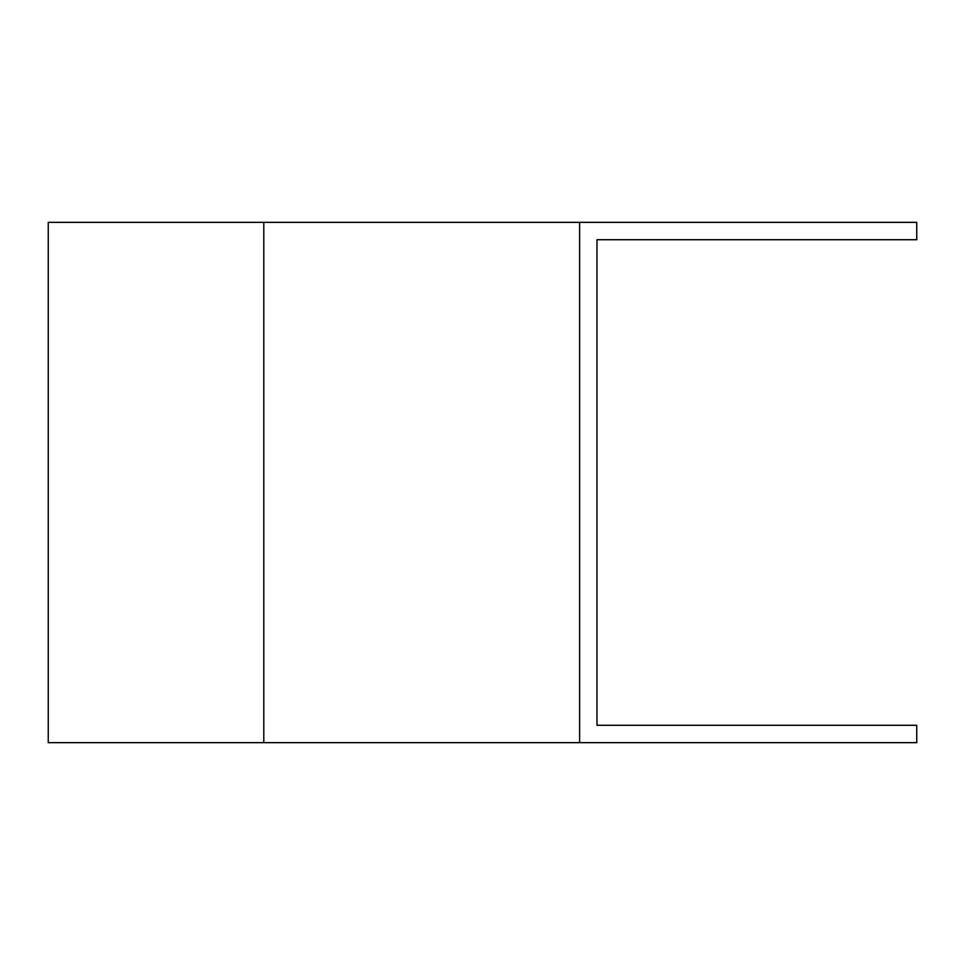 <?xml version="1.0" encoding="UTF-8"?>
<svg xmlns="http://www.w3.org/2000/svg" width="965" height="965" viewBox="0 0 965 965"><rect width="100%" height="100%" fill="white"/><g stroke="black" fill="none" stroke-linecap="round" stroke-linejoin="round"><path stroke-width="1.45" d="M579.615 222.348L579.615 742.652L916.75 742.652L916.75 725.282L596.985 725.282L596.985 239.718L916.75 239.718L916.75 222.348L48.25 222.348L48.25 742.652L263.795 742.652L263.795 222.348M579.615 742.652L263.795 742.652"/></g></svg>
